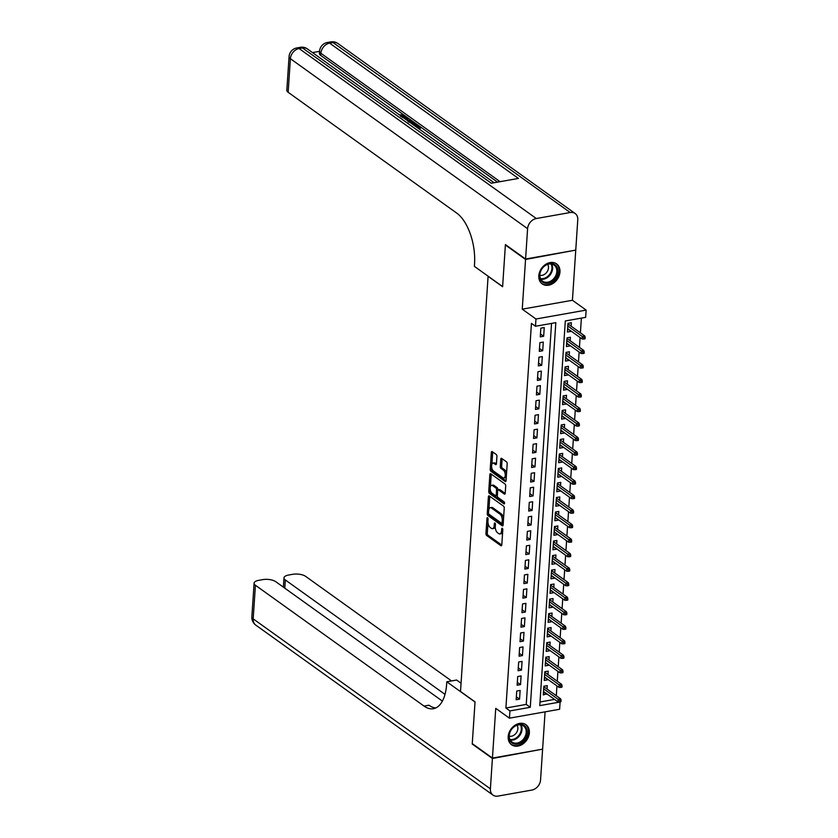 <?xml version="1.0" encoding="UTF-8"?>
<svg xmlns="http://www.w3.org/2000/svg" width="838" height="838" viewBox="0 0 838 838"><rect width="100%" height="100%" fill="white"/><g stroke="black" fill="none" stroke-linecap="round" stroke-linejoin="round"><path stroke-width="1.26" d="M487.58 517.748A1.089 0.534 -100.1 0 0 487.328 517.675A1.089 0.534 -100.1 0 0 486.962 518.345L485.956 533.481A1.55 0.765 -100.1 0 0 486.648 535.472L500.904 545.695A1.55 0.765 -100.1 0 0 501.271 545.789A1.55 0.765 -100.1 0 0 501.794 544.836L502.8 529.7A1.089 0.534 -100.1 0 0 502.308 528.296A1.089 0.534 -100.1 0 0 502.056 528.233A1.089 0.534 -100.1 0 0 501.69 528.904L501.564 530.863A4.965 2.441 -100.1 0 1 499.898 533.932A4.965 2.441 -100.1 0 1 498.725 533.607L497.531 532.748A4.965 2.441 -100.1 0 1 495.3 526.379L495.436 524.42A1.089 0.534 -100.1 0 0 494.944 523.027A1.089 0.534 -100.1 0 0 494.692 522.954A1.089 0.534 -100.1 0 0 494.326 523.624L494.2 525.583A4.965 2.441 -100.1 0 1 492.535 528.652A4.965 2.441 -100.1 0 1 491.361 528.328L490.167 527.479A4.965 2.441 -100.1 0 1 487.936 521.1L488.072 519.141A1.089 0.534 -100.1 0 0 487.58 517.748M538.813 275.754A12.329 9.595 125.6 0 0 542.207 283.893A12.329 9.595 125.6 0 0 553.3 283.265A12.329 9.595 125.6 0 0 559.962 271.994A12.329 9.595 125.6 0 0 556.568 263.855A12.329 9.595 125.6 0 0 545.475 264.494A12.329 9.595 125.6 0 0 538.813 275.754M508.195 736.612A12.329 9.595 125.6 0 0 511.599 744.762A12.329 9.595 125.6 0 0 522.692 744.123A12.329 9.595 125.6 0 0 529.354 732.862A12.329 9.595 125.6 0 0 525.96 724.713A12.329 9.595 125.6 0 0 514.867 725.352A12.329 9.595 125.6 0 0 508.195 736.612M496.924 456.49A1.55 0.765 -100.1 0 0 496.222 454.489L492.22 451.63A1.55 0.765 -100.1 0 0 491.854 451.525A1.55 0.765 -100.1 0 0 491.34 452.489L490.22 469.301A1.55 0.765 -100.1 0 0 490.911 471.291L505.167 481.504A1.55 0.765 -100.1 0 0 505.534 481.609A1.55 0.765 -100.1 0 0 506.058 480.645L507.179 463.833A1.55 0.765 -100.1 0 0 506.477 461.843L501.648 458.386A1.55 0.765 -100.1 0 0 501.281 458.281A1.55 0.765 -100.1 0 0 500.757 459.234L500.286 466.431A1.55 0.765 -100.1 0 0 500.977 468.421L503.376 470.139A4.148 2.043 -100.1 0 1 505.241 474.549A4.148 2.043 -100.1 0 1 503.848 478.037A4.148 2.043 -100.1 0 1 502.873 477.765L493.488 471.04A4.148 2.043 -100.1 0 1 491.613 466.63A4.148 2.043 -100.1 0 1 493.006 463.142A4.148 2.043 -100.1 0 1 493.991 463.414L495.551 464.535A1.55 0.765 -100.1 0 0 495.918 464.64A1.55 0.765 -100.1 0 0 496.442 463.676L496.924 456.49M535.482 326.265L535.964 319.006L586.139 310.091L585.657 317.351L565.315 320.964L539.766 705.617L560.109 702.014L559.627 709.262L509.452 718.176L509.933 710.917L530.276 707.303L555.824 322.651L535.482 326.265L531.449 323.374L505.901 708.026L509.933 710.917M509.452 718.176L495.74 708.351L492.44 758.065L472.265 743.61L475.041 701.877L460.512 691.465L488.093 276.331L502.611 286.732L505.387 245L525.552 259.455L522.252 309.17L535.964 319.006M489.277 495.939A1.55 0.765 -100.1 0 0 488.91 495.834A1.55 0.765 -100.1 0 0 488.397 496.798L487.276 513.61A1.55 0.765 -100.1 0 0 487.978 515.6L502.224 525.814A1.55 0.765 -100.1 0 0 502.591 525.918A1.55 0.765 -100.1 0 0 503.114 524.955L504.235 508.142A1.55 0.765 -100.1 0 0 503.533 506.152L489.277 495.939M488.743 491.456L489.863 474.643A1.55 0.765 -100.1 0 1 490.387 473.68A1.55 0.765 -100.1 0 1 490.754 473.784L505.01 483.997A1.55 0.765 -100.1 0 1 505.702 485.988L505.22 493.184A1.55 0.765 -100.1 0 1 504.706 494.148A1.55 0.765 -100.1 0 1 504.34 494.043L498.558 489.905A1.55 0.765 -100.1 0 0 498.191 489.801A1.55 0.765 -100.1 0 0 497.667 490.754L497.353 495.53A1.55 0.765 -100.1 0 0 498.055 497.521L504.067 501.836A1.089 0.534 -100.1 0 1 504.56 502.989A1.089 0.534 -100.1 0 1 504.193 503.9A1.089 0.534 -100.1 0 1 503.942 503.827L489.444 493.446A1.55 0.765 -100.1 0 1 488.743 491.456L490.104 491.215L490.23 489.308M575.245 250.206L525.552 259.455M492.44 758.065L542.615 749.151L545.088 711.85M570.825 330.884L567.588 329.156M571.128 326.192L571.359 322.735L567.975 323.342L567.389 332.047L570.783 331.45M569.85 345.403L566.624 343.674M570.165 340.71L570.395 337.253L567.012 337.861L566.425 346.565L569.819 345.968M568.887 359.921L565.66 358.182M569.201 355.218L569.431 351.771L566.038 352.369L565.461 361.084L568.855 360.476M567.923 374.439L564.697 372.701M568.237 369.736L568.468 366.29L565.074 366.887L564.498 375.592L567.892 374.995M566.959 388.947L563.733 387.219M567.274 384.254L567.504 380.798L564.11 381.405L563.534 390.11L566.928 389.513M565.996 403.466L562.759 401.737M566.31 398.773L566.54 395.316L563.146 395.913L562.57 404.628L565.964 404.021M565.032 417.984L561.795 416.245M565.346 413.281L565.577 409.834L562.183 410.431L561.607 419.147L565.001 418.539M564.068 432.492L560.832 430.763M564.383 427.799L564.613 424.342L561.219 424.95L560.643 433.655L564.037 433.057M563.105 447.01L559.868 445.282M563.419 442.317L563.649 438.861L560.255 439.468L559.679 448.173L563.073 447.576M562.141 461.529L558.904 459.79M562.455 456.825L562.686 453.379L559.292 453.976L558.716 462.691L562.109 462.084M561.177 476.047L557.94 474.308M561.491 471.344L561.722 467.897L558.328 468.494L557.752 477.199L561.146 476.602M560.213 490.555L556.977 488.826M560.528 485.862L560.758 482.405L557.364 483.013L556.788 491.717L560.182 491.12M559.25 505.073L556.013 503.345M559.564 500.38L559.794 496.924L556.401 497.521L555.824 506.236L559.218 505.628M558.286 519.591L555.049 517.853M558.6 514.888L558.831 511.442L555.437 512.039L554.861 520.754L558.244 520.147M557.322 534.099L554.086 532.371M557.637 529.407L557.867 525.95L554.473 526.557L553.897 535.262L557.28 534.665M556.359 548.618L553.122 546.889M556.673 543.925L556.903 540.468L553.509 541.076L552.933 549.78L556.317 549.183M555.395 563.136L552.158 561.397M555.709 558.443L555.94 554.986L552.546 555.584L551.97 564.299L555.353 563.691M554.431 577.654L551.195 575.915M554.746 572.951L554.976 569.505L551.582 570.102L551.006 578.807L554.389 578.21M553.468 592.162L550.231 590.434M553.782 587.469L554.002 584.013L550.618 584.62L550.042 593.325L553.426 592.728M552.504 606.681L549.267 604.952M552.818 601.988L553.038 598.531L549.655 599.128L549.079 607.843L552.462 607.236M551.54 621.199L548.303 619.46M551.854 616.496L552.074 613.049L548.691 613.646L548.115 622.362L551.498 621.754M550.576 635.707L547.34 633.978M550.88 631.014L551.111 627.557L547.727 628.165L547.151 636.87L550.535 636.272M549.613 650.225L546.376 648.497M549.917 645.532L550.147 642.076L546.764 642.683L546.177 651.388L549.571 650.791M548.649 664.744L545.412 663.015M548.953 660.051L549.183 656.594L545.8 657.191L545.213 665.906L548.607 665.299M547.685 679.262L544.449 677.523M547.989 674.559L548.22 671.112L544.836 671.709L544.25 680.414L547.643 679.817M516.742 691.046L516.166 699.751L519.56 699.143L520.136 690.439L516.742 691.046M517.706 676.528L517.13 685.233L520.524 684.636L521.1 675.92L517.706 676.528M518.67 662.01L518.094 670.725L521.487 670.117L522.064 661.412L518.67 662.01M519.644 647.491L519.057 656.206L522.451 655.599L523.027 646.894L519.644 647.491M520.608 632.983L520.021 641.688L523.415 641.091L523.991 632.376L520.608 632.983M521.571 618.465L520.985 627.17L524.379 626.573L524.955 617.857L521.571 618.465M522.535 603.947L521.948 612.662L525.342 612.054L525.918 603.35L522.535 603.947M523.499 589.428L522.912 598.143L526.306 597.536L526.882 588.831L523.499 589.428M524.462 574.92L523.876 583.625L527.27 583.028L527.846 574.313L524.462 574.92M525.426 560.402L524.85 569.107L528.233 568.51L528.809 559.805L525.426 560.402M526.39 545.884L525.814 554.599L529.197 553.991L529.773 545.287L526.39 545.884M527.353 531.376L526.777 540.081L530.161 539.483L530.737 530.768L527.353 531.376M528.317 516.857L527.741 525.562L531.124 524.965L531.711 516.25L528.317 516.857M529.281 502.339L528.705 511.054L532.088 510.447L532.675 501.742L529.281 502.339M530.245 487.821L529.668 496.536L533.052 495.928L533.638 487.224L530.245 487.821M531.208 473.313L530.632 482.018L534.016 481.421L534.602 472.705L531.208 473.313M532.172 458.795L531.596 467.499L534.979 466.902L535.566 458.197L532.172 458.795M533.136 444.276L532.559 452.991L535.943 452.384L536.53 443.679L533.136 444.276M534.099 429.768L533.523 438.473L536.917 437.876L537.493 429.161L534.099 429.768M535.063 415.25L534.487 423.955L537.881 423.358L538.457 414.642L535.063 415.25M536.027 400.732L535.451 409.447L538.844 408.839L539.421 400.135L536.027 400.732M536.99 386.213L536.414 394.928L539.808 394.321L540.384 385.616L536.99 386.213M537.954 371.705L537.378 380.41L540.772 379.813L541.348 371.098L537.954 371.705M538.918 357.187L538.342 365.892L541.736 365.295L542.312 356.59L538.918 357.187M539.882 342.669L539.305 351.384L542.699 350.776L543.275 342.072L539.882 342.669M505.901 708.026L526.243 704.412L551.551 323.405M543.663 336.268L544.239 327.553L540.845 328.161L540.269 336.866L543.663 336.268L540.458 333.974M556.306 695.718L556.956 685.903M557.27 681.21L557.919 671.385M558.234 666.692L558.883 656.877M559.197 652.174L559.847 642.358M560.161 637.666L560.811 627.84M561.125 623.147L561.774 613.322M562.089 608.629L562.738 598.814M563.052 594.111L563.702 584.296M564.016 579.603L564.665 569.777M564.98 565.084L565.629 555.269M565.943 550.566L566.593 540.751M566.907 536.058L567.556 526.233M567.871 521.54L568.52 511.714M568.834 507.021L569.484 497.206M569.798 492.503L570.458 482.688M570.762 477.995L571.422 468.17M571.726 463.477L572.385 453.662M572.689 448.959L573.349 439.143M573.653 434.451L574.313 424.625M574.617 419.932L575.277 410.107M575.58 405.414L576.24 395.599M576.554 390.896L577.204 381.081M577.518 376.388L578.168 366.562M578.482 361.869L579.131 352.054M579.446 347.351L580.095 337.536M580.409 332.833L581.383 318.115M540.018 701.972L554.557 699.384M547.025 689.077L547.256 685.62L543.872 686.228L543.286 694.932L546.722 693.77M522.252 309.17L572.427 300.266L575.727 250.552M572.427 300.266L586.139 310.091M526.243 704.412L530.276 707.303M546.68 694.335L543.485 692.041M519.56 699.143L516.365 696.86M520.524 684.636L517.329 682.341M521.487 670.117L518.293 667.823M522.451 655.599L519.256 653.315M523.415 641.091L520.22 638.797M524.379 626.573L521.184 624.279M525.342 612.054L522.147 609.76M526.306 597.536L523.111 595.252M527.27 583.028L524.075 580.734M528.233 568.51L525.038 566.216M529.197 553.991L526.002 551.708M530.161 539.483L526.966 537.189M531.124 524.965L527.93 522.671M532.088 510.447L528.893 508.153M533.052 495.928L529.857 493.645M534.016 481.421L530.821 479.127M534.979 466.902L531.784 464.608M535.943 452.384L532.748 450.09M536.917 437.876L533.712 435.582M537.881 423.358L534.675 421.064M538.844 408.839L535.639 406.545M539.808 394.321L536.603 392.037M540.772 379.813L537.567 377.519M541.736 365.295L538.53 363.001M542.699 350.776L539.494 348.482M492.535 528.652L493.886 528.411A4.965 2.441 -100.1 0 0 495.289 526.819M499.898 533.932L501.25 533.691A4.965 2.441 -100.1 0 0 502.632 532.14M487.999 522.87L487.307 533.24A1.55 0.765 -100.1 0 0 488.009 535.231L501.763 545.088M488.627 513.736A1.55 0.765 -100.1 0 0 489.329 515.36L503.083 525.216M489.78 496.295A1.55 0.765 -100.1 0 0 489.748 496.557L488.91 509.253M488.491 512.835A1.089 0.534 -100.1 0 0 488.973 514.228L501.491 523.195A1.089 0.534 -100.1 0 0 501.742 523.268A1.089 0.534 -100.1 0 0 502.109 522.598L502.245 520.534A4.965 2.441 -100.1 0 0 500.014 514.155L491.466 508.027A4.965 2.441 -100.1 0 0 490.293 507.692A4.965 2.441 -100.1 0 0 488.627 510.771L488.491 512.835M503.544 518.523A4.965 2.441 -100.1 0 0 501.375 513.914L500.014 514.155M490.293 507.692L491.644 507.451A4.965 2.441 -100.1 0 1 492.817 507.786L501.375 513.914M490.408 486.669L491.215 474.402L489.863 474.643M505.188 493.446L499.909 489.664A1.55 0.765 -100.1 0 0 499.542 489.56L498.191 489.801M504.56 503.062L490.796 493.205L489.444 493.446M492.555 485.6A4.148 2.043 -100.1 0 0 491.581 485.328A4.148 2.043 -100.1 0 0 490.188 488.816A4.148 2.043 -100.1 0 0 492.053 493.226L495.363 495.593A1.55 0.765 -100.1 0 0 495.719 495.698A1.55 0.765 -100.1 0 0 496.243 494.734L496.557 489.968A1.55 0.765 -100.1 0 0 495.866 487.967L492.555 485.6L493.917 485.359A4.148 2.043 -100.1 0 0 492.933 485.087L491.581 485.328M496.714 495.352A1.55 0.765 -100.1 0 0 497.081 495.457A1.55 0.765 -100.1 0 0 497.374 495.258M493.917 485.359L497.217 487.726A1.55 0.765 -100.1 0 1 497.919 489.727L497.898 490M490.104 491.215A1.55 0.765 -100.1 0 0 490.796 493.205M493.006 463.142L494.368 462.901A4.148 2.043 -100.1 0 1 495.342 463.173L496.41 463.938M503.848 478.037L505.199 477.796A4.148 2.043 -100.1 0 0 506.33 476.602M506.529 473.606A4.148 2.043 -100.1 0 0 504.727 469.898L503.376 470.139M502.151 458.742A1.55 0.765 -100.1 0 0 502.119 458.994L501.637 466.19A1.55 0.765 -100.1 0 0 502.339 468.18L504.727 469.898M491.686 467.332L491.571 469.06A1.55 0.765 -100.1 0 0 492.273 471.05L506.026 480.907M492.723 451.986A1.55 0.765 -100.1 0 0 492.692 452.248L491.885 464.336M559.637 701.94L560.989 701.699L561.083 700.243L559.732 700.484L559.637 701.94L558.003 701.867L558.181 699.248L560.622 698.819L543.831 686.783M559.732 700.484L543.694 688.867M558.003 701.867L543.516 691.486M560.622 698.819L561.083 700.243M526.379 727.971A10.674 8.307 -54.4 0 1 522.147 741.944A10.674 8.307 -54.4 0 1 509.881 740.583A10.674 8.307 -54.4 0 1 514.123 726.598A10.674 8.307 -54.4 0 1 526.379 727.971M510.091 739.828A9.878 7.689 125.6 0 0 511.976 742.018A9.878 7.689 125.6 0 0 522.797 739.881A9.878 7.689 125.6 0 0 525.374 728.149A9.878 7.689 125.6 0 0 523.488 725.959A9.878 7.689 125.6 0 0 512.657 728.096A9.878 7.689 125.6 0 0 510.091 739.828M509.232 736.173A7.039 5.478 125.6 0 0 516.135 733.166A7.039 5.478 125.6 0 0 517.276 725.603A7.039 5.478 125.6 0 0 517.067 725.237M510.719 744.029A12.256 9.532 125.6 0 0 510.991 744.238A12.256 9.532 125.6 0 0 524.42 741.588A12.256 9.532 125.6 0 0 527.605 727.038A12.256 9.532 125.6 0 0 525.269 724.315A12.256 9.532 125.6 0 0 524.986 724.126L525.269 724.315M556.998 267.102A10.674 8.307 -54.4 0 1 552.755 281.086A10.674 8.307 -54.4 0 1 540.489 279.714A10.674 8.307 -54.4 0 1 544.731 265.74A10.674 8.307 -54.4 0 1 556.998 267.102M540.699 278.96A9.878 7.689 125.6 0 0 542.584 281.159A9.878 7.689 125.6 0 0 553.415 279.023A9.878 7.689 125.6 0 0 555.982 267.28A9.878 7.689 125.6 0 0 554.096 265.091A9.878 7.689 125.6 0 0 543.265 267.228A9.878 7.689 125.6 0 0 540.699 278.96M539.84 275.304A7.039 5.478 125.6 0 0 546.743 272.308A7.039 5.478 125.6 0 0 547.884 264.745A7.039 5.478 125.6 0 0 547.675 264.379M541.327 283.16A12.256 9.532 125.6 0 0 541.61 283.37A12.256 9.532 125.6 0 0 555.028 280.72A12.256 9.532 125.6 0 0 558.213 266.17A12.256 9.532 125.6 0 0 555.877 263.457A12.256 9.532 125.6 0 0 555.594 263.258M492.409 758.495L472.234 744.039L475.031 702.024L446.79 681.786L446.623 684.258A39.522 19.4 79.9 0 1 433.361 708.718A39.522 19.4 79.9 0 1 424.049 706.088L255.422 585.249L253.181 618.853L490.387 788.83L492.409 758.495L542.102 749.245M446.79 681.786L456.616 680.037L461.057 683.221M444.999 694.367L285.318 579.938A9.49 3.708 3.8 0 1 283.988 577.864A9.49 3.708 3.8 0 1 288.618 575.025L292.619 574.313A9.49 3.708 3.8 0 1 305.598 576.345L451.556 680.938M490.387 788.83A9.49 7.385 125.6 0 0 493.006 795.105A9.49 7.385 125.6 0 0 497.95 796.1L531.858 790.077A9.49 7.385 125.6 0 0 540.562 779.927L542.584 749.591M442.38 701.102L275.692 581.645A9.49 3.708 3.8 0 0 262.713 579.624L258.712 580.336A9.49 3.708 3.8 0 0 254.092 583.175A9.49 3.708 3.8 0 0 255.422 585.249M435.75 707.963A39.522 19.4 79.9 0 1 428.93 705.219L424.049 706.088M402.261 117.561C404.23 117.268 404.827 116.712 404.063 115.906L403.989 117.069L400.595 116.451M404.482 116.555L400.26 114.754L404.943 115.696L405.592 117.833L404.744 118.671L407.352 117.509L405.477 116.168M407.352 117.509L408.075 118.032L406.126 118.87L408.19 120.347L411.238 120.295L408.075 118.032L408.001 119.195L407.111 119.572M497.521 182.129L420.613 127.02L420.529 128.172L418.508 128.539M417.628 126.936L416.057 125.805L416.13 124.642L417.073 124.474L416.14 123.815L412.757 124.412M414.255 122.463L411.961 120.819L407.771 120.85M404.283 115.319L320.755 55.465A9.49 3.708 -176.2 0 1 319.425 53.391L319.571 51.212A9.49 3.708 3.8 0 0 320.902 53.286L320.755 55.465M319.561 51.348L312.532 52.595M408.054 121.699L414.412 122.568L416.14 123.815L416.067 124.977L414.035 125.333M525.583 259.026L575.758 250.112L577.77 219.776A9.49 7.385 125.6 0 0 575.161 213.512A9.49 7.385 125.6 0 0 570.217 212.517L536.31 218.529A9.49 7.385 125.6 0 0 527.594 228.69L525.583 259.026L505.408 244.57L502.622 286.596L474.381 266.358L474.549 263.886A39.522 19.4 -100.1 0 0 456.783 213.145L288.157 92.306A9.49 3.708 -176.2 0 1 286.826 90.232L289.058 56.628A9.49 3.708 3.8 0 0 290.388 58.702L288.157 92.306M527.594 228.69L290.388 58.702A9.49 7.385 -54.4 0 1 299.103 48.552L302.497 47.944L491.288 183.239L518.418 178.421L329.617 43.136L333.011 42.529A9.49 7.385 -54.4 0 1 337.955 43.534L575.161 213.512M417.073 124.474L420.613 127.009L417.219 127.617M416.538 127.125L418.99 126.695L416.13 124.642M412.076 123.93L414.517 123.49L413.522 122.777L408.724 122.191M413.522 122.777L413.459 123.678M413.448 123.94L410.997 123.155M411.804 122.055L411.73 123.217M411.238 120.295L411.908 121.583M405.665 116.671L403.665 117.896M400.26 114.754L400.208 115.424M560.601 687.422L561.952 687.181L562.057 685.725L560.695 685.966L560.601 687.422L558.967 687.349L559.145 684.73L561.586 684.3L544.794 672.265M560.695 685.966L544.658 674.349M558.967 687.349L544.48 676.968M561.586 684.3L562.057 685.725M561.565 672.904L562.916 672.663L563.021 671.217L561.659 671.458L561.565 672.904L559.931 672.83L560.109 670.222L562.549 669.782L545.758 657.757M561.659 671.458L545.622 659.841M559.931 672.83L545.444 662.449M562.549 669.782L563.021 671.217M562.528 658.396L563.88 658.155L563.984 656.699L562.623 656.94L562.528 658.396L560.894 658.312L561.072 655.704L563.513 655.274L546.722 643.238M562.623 656.94L546.586 645.323M560.894 658.312L546.407 647.931M563.513 655.274L563.984 656.699M563.492 643.877L564.843 643.636L564.948 642.18L563.586 642.421L563.492 643.877L561.858 643.804L562.036 641.185L564.477 640.756L547.685 628.72M563.586 642.421L547.549 630.805M561.858 643.804L547.371 633.423M564.477 640.756L564.948 642.18M564.456 629.359L565.807 629.118L565.912 627.672L564.55 627.913L564.456 629.359L562.822 629.286L563 626.677L565.441 626.237L548.649 614.212M564.55 627.913L548.513 616.286M562.822 629.286L548.335 618.905M565.441 626.237L565.912 627.672M565.42 614.841L566.771 614.6L566.876 613.154L565.514 613.395L565.42 614.841L563.785 614.767L563.964 612.159L566.404 611.719L549.613 599.694M565.514 613.395L549.477 601.778M563.785 614.767L549.299 604.387M566.404 611.719L566.876 613.154M566.383 600.333L567.745 600.092L567.839 598.636L566.478 598.877L566.383 600.333L564.749 600.259L564.927 597.641L567.368 597.211L550.576 585.175M566.478 598.877L550.44 587.26M564.749 600.259L550.273 589.868M567.368 597.211L567.839 598.636M567.347 585.814L568.709 585.573L568.803 584.117L567.441 584.358L567.347 585.814L565.723 585.741L565.891 583.122L568.332 582.693L551.54 570.657M567.441 584.358L551.404 572.742M565.723 585.741L551.236 575.36M568.332 582.693L568.803 584.117M568.311 571.296L569.672 571.055L569.767 569.61L568.405 569.85L568.311 571.296L566.687 571.223L566.855 568.614L569.295 568.174L552.504 556.149M568.405 569.85L552.368 558.234M566.687 571.223L552.2 560.842M569.295 568.174L569.767 569.61M569.274 556.778L570.636 556.547L570.73 555.091L569.369 555.332L569.274 556.778L567.651 556.704L567.818 554.096L570.259 553.667L553.468 541.631M569.369 555.332L553.331 543.715M567.651 556.704L553.164 546.324M570.259 553.667L570.73 555.091M570.238 542.27L571.6 542.029L571.694 540.573L570.332 540.814L570.238 542.27L568.614 542.196L568.782 539.578L571.223 539.148L554.431 527.112M570.332 540.814L554.295 529.197M568.614 542.196L554.128 531.816M571.223 539.148L571.694 540.573M571.202 527.751L572.564 527.511L572.658 526.065L571.296 526.295L571.202 527.751L569.578 527.678L569.746 525.07L572.186 524.63L555.395 512.605M571.296 526.295L555.259 514.679M569.578 527.678L555.091 517.297M572.186 524.63L572.658 526.065M572.165 513.233L573.527 512.992L573.621 511.547L572.27 511.788L572.165 513.233L570.542 513.16L570.709 510.552L573.15 510.112L556.369 498.086M572.27 511.788L556.223 500.171M570.542 513.16L556.055 502.779M573.15 510.112L573.621 511.547M573.129 498.725L574.491 498.484L574.585 497.028L573.234 497.269L573.129 498.725L571.506 498.641L571.673 496.033L574.114 495.604L557.333 483.568M573.234 497.269L557.186 485.652M571.506 498.641L557.019 488.261M574.114 495.604L574.585 497.028M574.093 484.207L575.455 483.966L575.549 482.51L574.198 482.751L574.093 484.207L572.469 484.134L572.637 481.515L575.078 481.085L558.297 469.05M574.198 482.751L558.15 471.134M572.469 484.134L557.982 473.753M575.078 481.085L575.549 482.51M575.057 469.689L576.418 469.448L576.513 468.002L575.161 468.243L575.057 469.689L573.433 469.615L573.601 467.007L576.041 466.567L559.26 454.542M575.161 468.243L559.114 456.626M573.433 469.615L558.946 459.234M576.041 466.567L576.513 468.002M576.02 455.17L577.382 454.929L577.476 453.484L576.125 453.725L576.02 455.17L574.397 455.097L574.564 452.489L577.005 452.059L560.224 440.023M576.125 453.725L560.077 442.108M574.397 455.097L559.91 444.716M577.005 452.059L577.476 453.484M576.994 440.662L578.346 440.421L578.44 438.965L577.089 439.206L576.994 440.662L575.36 440.589L575.528 437.97L577.979 437.541L561.188 425.505M577.089 439.206L561.051 427.59M575.36 440.589L560.873 430.208M577.979 437.541L578.44 438.965M577.958 426.144L579.309 425.903L579.404 424.447L578.052 424.688L577.958 426.144L576.324 426.071L576.502 423.452L578.943 423.022L562.151 410.997M578.052 424.688L562.015 413.071M576.324 426.071L561.837 415.69M578.943 423.022L579.404 424.447M578.922 411.626L580.273 411.385L580.367 409.939L579.016 410.18L578.922 411.626L577.288 411.552L577.466 408.944L579.906 408.504L563.115 396.479M579.016 410.18L562.979 398.563M577.288 411.552L562.801 401.172M579.906 408.504L580.367 409.939M579.886 397.118L581.237 396.877L581.331 395.421L579.98 395.662L579.886 397.118L578.251 397.034L578.43 394.426L580.87 393.996L564.079 381.96M579.98 395.662L563.943 384.045M578.251 397.034L563.765 386.653M580.87 393.996L581.331 395.421M580.849 382.599L582.201 382.358L582.295 380.902L580.944 381.143L580.849 382.599L579.215 382.526L579.393 379.907L581.834 379.478L565.042 367.442M580.944 381.143L564.906 369.527M579.215 382.526L564.728 372.145M581.834 379.478L582.295 380.902M581.813 368.081L583.164 367.84L583.258 366.395L581.907 366.635L581.813 368.081L580.179 368.008L580.357 365.399L582.798 364.959L566.006 352.934M581.907 366.635L565.87 355.019M580.179 368.008L565.692 357.627M582.798 364.959L583.258 366.395M582.777 353.563L584.128 353.322L584.222 351.876L582.871 352.117L582.777 353.563L581.143 353.489L581.321 350.881L583.761 350.452L566.97 338.416M582.871 352.117L566.834 340.5M581.143 353.489L566.656 343.109M583.761 350.452L584.222 351.876M583.74 339.055L585.092 338.814L585.186 337.358L583.835 337.599L583.74 339.055L582.106 338.981L582.284 336.363L584.725 335.933L567.934 323.897M583.835 337.599L567.797 325.982M582.106 338.981L567.619 328.601M584.725 335.933L585.186 337.358M487.894 518.177L486.962 518.345M502.632 528.736L501.69 528.904M495.268 523.457L494.326 523.624M495.373 525.374L494.2 525.583M502.737 530.653L501.564 530.863M501.585 545.569L500.904 545.695M488.009 535.231L486.648 535.472M487.307 533.24L485.956 533.481M502.905 525.698L502.224 525.814M489.329 515.36L487.978 515.6M488.533 513.39L487.276 513.61M489.748 496.557L488.397 496.798M503.282 522.388L502.109 522.598M503.418 520.325L502.245 520.534M492.817 507.786L491.466 508.027M505.01 493.928L504.34 494.043M499.909 489.664L498.558 489.905M497.416 494.525L496.243 494.734M497.919 489.727L496.557 489.968M497.217 487.726L495.866 487.967M496.232 464.42L495.551 464.535M495.342 463.173L493.991 463.414M502.339 468.18L500.977 468.421M501.637 466.19L500.286 466.431M502.119 458.994L500.757 459.234M505.848 481.389L505.167 481.504M492.273 471.05L490.911 471.291M491.571 469.06L490.22 469.301M492.692 452.248L491.34 452.489M521.047 724.912A9.878 7.689 -54.4 0 1 521.163 725.132A9.878 7.689 -54.4 0 1 519.686 735.575A9.878 7.689 -54.4 0 1 510.206 740.048M509.913 739.462A9.553 7.437 125.6 0 0 519.078 735.146A9.553 7.437 125.6 0 0 520.513 725.038A9.553 7.437 125.6 0 0 520.398 724.828M551.655 264.054A9.878 7.689 -54.4 0 1 551.781 264.274A9.878 7.689 -54.4 0 1 550.294 274.717A9.878 7.689 -54.4 0 1 540.814 279.18M540.52 278.593A9.553 7.437 125.6 0 0 549.697 274.277A9.553 7.437 125.6 0 0 551.132 264.18A9.553 7.437 125.6 0 0 551.006 263.96M285.318 579.938L284.773 588.161M253.181 618.853A9.49 3.708 -176.2 0 1 251.861 616.778A9.49 9.49 0 0 0 255.8 625.117A9.49 7.385 -54.4 0 1 253.181 618.853M570.217 212.517L333.011 42.529A9.49 4.661 -100.1 0 0 330.769 41.9L327.386 42.497A9.49 4.661 79.9 0 1 329.617 43.136A9.49 7.385 -54.4 0 0 320.902 53.286L500.077 181.678M494.137 182.736L307.441 48.95A9.49 7.385 -54.4 0 0 302.497 47.944A9.49 4.661 -100.1 0 0 300.255 47.316L296.872 47.923A9.49 4.661 79.9 0 1 299.103 48.552L536.31 218.529M503.104 523.027L501.742 523.268M497.081 495.457L495.719 495.698M283.988 577.864L283.37 587.155M254.092 583.175L251.861 616.778M255.8 625.117L493.006 795.105M307.441 48.95A9.49 9.49 0 0 0 300.255 47.316M296.872 47.923A9.49 9.49 0 0 0 289.058 56.628M337.955 43.534A9.49 9.49 0 0 0 330.769 41.9M327.386 42.497A9.49 9.49 0 0 0 319.571 51.212"/></g></svg>
